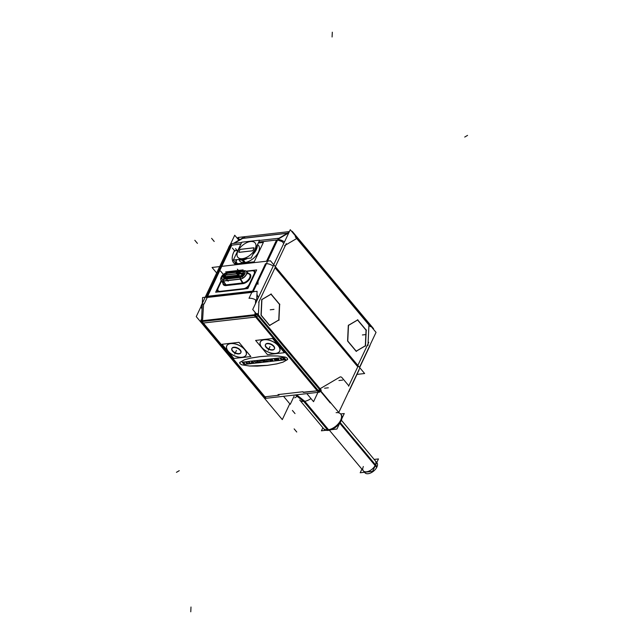 <?xml version="1.0" encoding="UTF-8"?>
<svg xmlns="http://www.w3.org/2000/svg" width="644" height="644" viewBox="0 0 644 644"><rect width="100%" height="100%" fill="white"/><g stroke="black" fill="none" stroke-linecap="round" stroke-linejoin="round"><path stroke-width="0.97" d="M205.774 297.166L206.619 296.594L205.774 297.166M230.85 245.348L228.974 246.934L205.203 297.23M265.521 263.71L252.553 291.16L207.609 296.304L252.553 291.16L265.521 263.71M244.189 289.035A4.878 2.697 140.1 0 0 249.107 285.179A4.878 2.697 140.1 0 1 244.189 289.035L218.976 291.917M217.487 291.281A4.878 2.697 140.1 0 1 217.519 288.593A4.878 2.697 140.1 0 0 219.483 291.893L243.73 289.116L219.483 291.893A4.878 2.697 140.1 0 1 217.503 291.297M221.294 280.599L217.519 288.593L221.294 280.599M252.529 270.488L246.193 271.213L252.529 270.488A4.878 2.697 140.1 0 1 254.501 271.068A4.878 2.697 140.1 0 1 254.605 273.555A4.878 2.697 140.1 0 0 252.529 270.488M249.22 284.962L254.501 273.789L249.22 284.962M235.929 259.741A15.617 8.614 -39.9 0 0 236.123 261.255A15.617 8.614 -39.9 0 1 235.929 259.741M235.704 264.467A0.974 0.539 -39.9 0 0 236.92 263.782A0.974 0.539 -39.9 0 1 235.704 264.467M234.231 251.232A19.521 10.771 -39.9 0 0 233.716 262.905A19.521 10.771 -39.9 0 0 234.843 263.959A19.521 10.771 -39.9 0 1 234.231 251.232A0.974 0.539 -39.9 0 1 235.487 250.444A0.974 0.539 -39.9 0 0 234.231 251.232M234.915 264.008A19.521 10.771 -39.9 0 0 235.599 264.426A19.521 10.771 -39.9 0 1 234.915 264.008M235.487 250.444L237.7 250.83L235.487 250.444A0.974 0.539 140.1 0 0 234.191 251.232M282.233 241.661L277.588 239.995L282.233 241.661M266.391 263.67A7.325 3.92 25.3 0 1 273.225 266.101A7.325 3.92 25.3 0 0 266.391 263.67M275.036 267.759L357.774 366.79L275.036 267.759L259.009 301.658L258.397 314.94L320.06 388.743L339.839 377.11A3.413 2.182 -96.5 0 1 342.036 377.706L348.79 385.796L357.774 366.79L348.79 385.796L342.036 377.706A3.413 2.182 -96.5 0 0 339.839 377.11L320.06 388.743L258.397 314.94L259.009 301.658L275.036 267.759M359.006 369.664A7.325 3.92 25.3 0 1 358.797 370.558L349.821 389.564A7.325 3.92 25.3 0 0 350.022 388.67A7.325 3.92 25.3 0 1 349.257 390.288M357.903 319.851L348.299 325.502L347.591 340.813L356.446 351.407M357.533 319.979L348.485 325.301L357.533 319.979M366.042 330.171L357.581 320.044L366.042 330.171L365.325 345.796L366.042 330.171M356.229 351.141L365.325 345.796L356.229 351.141M347.752 341.248L356.092 351.222L347.752 341.248M288.584 233.257L288.182 233.233L288.584 233.257M280.881 240.083L277.934 239.262L280.881 240.083M369.994 345.16A7.325 3.92 -154.7 0 1 369.785 346.078L359.642 367.547L368.94 347.406M279.729 351.149A10.739 5.756 -154.7 0 0 278.224 345.627A10.739 5.756 -154.7 0 0 268.218 339.919A10.739 5.756 -154.7 0 0 260.313 341.972A10.739 5.756 -154.7 0 0 261.818 347.502A10.739 5.756 -154.7 0 0 271.808 353.202A10.739 5.756 -154.7 0 0 279.721 351.173M228.25 351.342A10.739 5.756 -154.7 0 0 238.248 357.042A10.739 5.756 -154.7 0 0 246.153 355.013A10.739 5.756 -154.7 0 0 244.664 349.467A10.739 5.756 -154.7 0 0 234.649 343.767A10.739 5.756 -154.7 0 0 226.752 345.82A10.739 5.756 -154.7 0 0 228.25 351.342A10.739 5.756 -154.7 0 0 242.2 357.275A10.739 5.756 -154.7 0 0 244.664 349.467A10.739 5.756 -154.7 0 0 230.713 343.534A10.739 5.756 -154.7 0 0 228.25 351.342M287.506 359.585L287.361 358.273L285.469 357.146L277.846 355.979L270.102 355.866L260.031 356.615L250.58 358.104L244.358 359.811L239.858 362.371L240.003 363.691L241.894 364.81L249.518 365.985L257.254 366.09L267.332 365.349L276.783 363.86L283.006 362.153L287.506 359.585L287.361 358.273L285.469 357.146L277.846 355.979L270.102 355.866L260.031 356.615L250.58 358.104L244.358 359.811L239.858 362.371L240.003 363.691L241.894 364.81L249.518 365.985L267.332 365.349L276.783 363.86L283.006 362.153L287.659 359.4M253.39 291.185L254.485 291.595L253.39 291.185M256.948 294.284L258.308 297.649L256.948 294.284M279.472 304.371L278.755 319.996L269.659 325.341L278.755 319.996L279.472 304.371L271.011 294.236L279.472 304.371M261.915 299.5L270.955 294.179L261.915 299.5M261.021 315.005L261.722 299.702L261.021 315.005L269.876 325.606M269.522 325.421L261.182 315.439L269.522 325.421M319.569 389.491L318.225 390.538L319.569 389.491M299.693 400.005L323.441 428.429A11.23 6.19 140.1 0 0 328.005 429.806L304.258 401.373A11.23 6.19 -39.9 0 0 310.963 398.572A11.23 6.19 -39.9 0 1 304.258 401.373A11.23 6.19 140.1 0 1 300.337 400.608L300.579 400.769M336.112 412.667A11.23 6.19 -39.9 0 1 340.636 420.25A11.23 6.19 -39.9 0 1 328.005 429.806A11.23 6.19 -39.9 0 0 328.207 429.781A11.262 6.215 -39.9 0 0 341.159 418.954A11.23 6.19 -39.9 0 0 340.676 414.036L341.151 414.607A11.23 6.19 -39.9 0 1 338.994 424.074A11.23 6.19 -39.9 0 1 327.949 430.417L327.482 429.854M328.223 429.773A11.23 6.19 -39.9 0 0 341.143 418.978M260.385 342.004A10.658 5.716 -154.7 0 1 268.234 339.968A10.658 5.716 -154.7 0 1 278.168 345.627A10.658 5.716 25.3 0 1 279.665 351.117M261.52 347.1A10.658 5.716 -154.7 0 0 271.494 353.129A10.658 5.716 -154.7 0 0 279.649 351.157A10.658 5.716 25.3 0 1 271.8 353.154A10.658 5.716 25.3 0 1 261.875 347.494A10.658 5.716 -154.7 0 1 260.377 342.028A10.658 5.716 -154.7 0 0 262.237 347.961M274.505 348.686A4.959 2.656 25.3 0 0 273.813 346.126A4.959 2.656 -154.7 0 0 269.192 343.494A4.959 2.656 -154.7 0 0 265.537 344.443M265.473 344.612A4.959 2.656 -154.7 0 0 266.238 346.995A4.959 2.656 25.3 0 0 270.697 349.595A4.959 2.656 25.3 0 0 274.416 348.847M244.929 349.942A10.658 5.716 -154.7 0 0 234.955 343.912A10.658 5.716 -154.7 0 0 226.801 345.884A10.658 5.716 -154.7 0 1 234.666 343.816A10.658 5.716 -154.7 0 1 244.607 349.475A10.658 5.716 25.3 0 1 246.097 354.965A10.658 5.716 25.3 0 1 238.232 356.993A10.658 5.716 25.3 0 1 228.314 351.334A10.658 5.716 -154.7 0 1 226.809 345.868A10.658 5.716 -154.7 0 0 228.668 351.801M240.945 352.526A4.959 2.656 25.3 0 0 240.244 349.974A4.959 2.656 -154.7 0 0 235.624 347.341A4.959 2.656 -154.7 0 0 231.977 348.283M231.904 348.46A4.959 2.656 -154.7 0 0 232.669 350.843A4.959 2.656 25.3 0 0 237.137 353.435A4.959 2.656 25.3 0 0 240.848 352.687M248.785 362.644L248.544 361.783L248.946 362.701L248.544 361.783L247.433 361.654L242.643 362.202L244.648 363.586L244.06 363.957L244.398 364.367L249.317 363.804L250.017 363.152L248.97 362.709L250.017 363.152M248.544 361.783L242.643 362.202L244.648 363.586L244.06 363.957L244.398 364.399L250.089 363.433M246.555 363.184L247.876 363.49M246.716 362.21L247.103 362.661L246.29 362.757L245.903 362.298L247.103 362.661M250.605 363.184L250.943 363.586L250.605 363.184L251.369 362.983L251.587 361.397L251.369 362.983L250.605 363.184L250.943 363.586L253.205 363.329L252.529 362.628L253.913 362.58L254.018 363.232L257.664 362.814L253.833 361.091L251.587 361.365M250.943 363.586L253.205 363.329L252.529 362.628L253.913 362.58L254.018 363.232L257.664 362.814L256.867 362.524M252.424 361.864L252.947 362.194L252.432 362.145M252.601 361.839L252.947 362.194L252.424 361.88M263.509 362.202L262.06 362.371L263.509 362.202L262.816 359.899L260.659 360.141L261.891 361.115L259.138 360.318L256.674 360.6L258.566 361.864L257.97 362.451L258.333 362.765L260.675 362.5L260.337 362.065M263.597 361.848L262.688 360.761L263.171 360.326L262.816 359.899L260.659 360.141L261.891 361.115L259.138 360.318L256.674 360.6L258.566 361.864L257.97 362.451L258.333 362.765L260.675 362.5M261.456 362.298L259.331 361.477L261.456 362.298M259.17 361.55L259.452 361.88L259.331 361.477M259.926 362.113L259.468 361.912M270.52 361.405L269.063 361.566L270.52 361.405L269.82 359.094L267.663 359.344L268.894 360.31L266.141 359.513L263.678 359.795L265.578 361.059L264.974 361.646L265.336 361.968L267.679 361.703L266.874 361.356M270.601 361.051L269.691 359.956L270.182 359.521L269.82 359.094L267.663 359.344L268.894 360.31L266.141 359.513L263.678 359.795L265.578 361.059L264.974 361.646L265.336 361.968L267.679 361.703L267.341 361.268L267.679 361.703M268.459 361.501L266.334 360.68L268.459 361.501M266.181 360.753L266.455 361.083L266.334 360.68M266.93 361.316L266.439 361.115M276.373 360.068L275.012 360.302L275.374 359.843L274.183 359.094L276.968 359.36L276.123 358.37L270.874 358.974L272.943 360.399L272.291 360.753L272.629 361.163L277.958 360.551L277.548 359.73L278.015 360.286M274.127 359.135L276.968 359.36L276.123 358.37L270.874 358.974L272.943 360.399L272.291 360.753L272.629 361.163L277.958 360.551M276.123 360.262L274.763 360.085L275.374 359.843L274.183 359.094L274.481 359.481L274.183 359.127L275.213 358.974M276.888 359.481L277.532 359.714L276.888 359.481M283.263 358.636L282.362 357.686L276.992 358.273L278.997 359.658L278.401 360.028L278.747 360.431L282.169 360.036L280.985 359.207L282.193 359.457L280.985 359.207M283.263 358.829L283.948 359.143L283.263 358.829M284.455 359.054L283.948 359.143M284.254 359.891L285.187 359.489L283.602 359.932L282.225 359.489L284.31 359.851L285.187 359.473L284.447 359.151M285.042 358.982L284.463 358.998L285.131 359.078M283.505 358.33L282.169 357.678L276.992 358.273L278.997 359.658L278.401 360.028L278.747 360.431L282.169 360.036L281.323 359.61M281.074 358.306L281.396 358.684L280.567 358.78L280.253 358.402L281.074 358.306L281.396 358.684L280.567 358.78L280.253 358.402L281.074 358.306L281.396 358.684M249.172 284.519L254.098 274.086L249.172 284.519M244.132 288.601A4.878 2.697 -39.9 0 0 249.067 284.728A4.878 2.697 -39.9 0 1 244.132 288.601L219.684 291.386A4.878 2.697 -39.9 0 1 218.195 290.766A4.878 2.697 -39.9 0 1 218.211 288.061A4.878 2.697 -39.9 0 0 219.684 291.386M220.184 291.362L243.674 288.673L220.184 291.362M221.552 281.001L218.211 288.061L221.552 281.001M249.043 284.696L254.171 273.845A4.878 2.697 -39.9 0 0 252.134 270.786L246.435 271.438L252.134 270.786A4.878 2.697 -39.9 0 1 254.106 271.374A4.878 2.697 -39.9 0 0 251.989 270.77M254.195 273.877A4.878 2.697 -39.9 0 0 254.114 271.39M258.502 245.453L258.461 245.396A12.204 6.73 140.1 0 1 256.352 255.402A12.204 6.73 140.1 0 1 244.696 262.535L242.603 260.039A12.204 6.73 -39.9 0 0 247.586 258.405A12.204 6.73 -39.9 0 1 242.603 260.039A0.974 0.628 83.5 0 1 242.345 259.001M239.777 261.094L239.737 261.045A12.204 6.73 -39.9 0 0 244.696 262.535A12.204 6.73 -39.9 0 1 238.972 259.588M238.956 252.319L252.529 250.766A0.733 0.403 140.1 0 0 253.132 250.218L254.018 248.359A0.733 0.403 140.1 0 0 254.018 247.948M238.94 251.756A0.733 0.403 -39.9 0 0 238.916 252.198A0.733 0.403 140.1 0 1 238.964 251.844L239.842 249.977A0.733 0.403 140.1 0 1 240.663 249.357L253.72 247.859A0.733 0.403 140.1 0 1 253.994 247.932M239.254 252.335L252.311 250.846L239.254 252.335A0.733 0.403 140.1 0 1 238.964 251.844L239.842 249.977A0.733 0.403 140.1 0 1 240.663 249.357L253.72 247.859A0.733 0.403 140.1 0 1 254.018 248.359L253.132 250.218A0.733 0.403 140.1 0 1 252.545 250.774M331.233 429.685L336.941 429.033L339.726 423.132L376.7 467.447A7.808 4.307 -39.9 0 0 376.917 462.746L375.323 460.838A7.808 4.307 140.1 0 1 375.299 465.161A7.808 4.307 140.1 0 1 369.302 470.957A7.808 4.307 140.1 0 1 363.337 470.853L364.931 472.76A7.808 4.307 -39.9 0 0 371.097 472.76A7.808 4.307 -39.9 0 0 377.054 466.699L340.153 422.52L377.054 466.699A7.808 4.307 -39.9 0 1 371.097 472.76A7.808 4.307 -39.9 0 1 364.931 472.76L329.39 430.224M289.784 403.788L282.305 419.606L196.251 316.615L201.105 306.359M230.198 244.817L234.722 235.245L238.634 239.93M202.063 308.895A7.325 3.92 -154.7 0 1 201.306 305.465A7.325 3.92 -154.7 0 1 204.188 303.888L207.296 297.319M231.397 244.181A7.325 3.92 -154.7 0 0 229.634 245.541L201.306 305.465M259.492 240.454L278.393 238.288L252.963 292.086L206.225 297.439L231.655 243.641L241.645 242.49M277.822 239.504A7.325 3.92 25.3 0 1 284.479 241.935M356.985 374.389L364.625 373.52L270.432 260.772L212.053 267.461L216.666 272.976M273.716 264.708L290.259 229.699L376.04 332.368L359.497 367.378M289.076 232.202L287.441 233.168M277.854 239.415A7.325 5.418 59.5 0 1 283.698 243.593M288.689 233.031A2.439 1.562 83.5 0 0 288.271 233.184L241.725 238.513M233.337 243.448L241.959 238.377L288.504 233.048L277.854 239.31M243.038 238.248L244.704 237.274M230.528 245.098A7.325 5.418 -120.5 0 0 228.475 248.004M370.654 325.92L370.67 325.542A7.325 1.377 -177.4 0 0 369.728 324.809M370.389 325.349A2.439 1.344 140.1 0 1 370.574 325.824M295.266 235.438A2.439 1.344 140.1 0 1 295.451 235.913M373.013 328.746L373.568 328.682L292.183 231.268L291.627 231.333M239.721 239.689L237.886 237.483L289.365 231.59M348.501 325.083L347.752 341.328M366.404 330.356L357.549 319.754M365.494 346.086L366.243 329.841M356.092 351.31L365.695 345.667M319.601 392.172L265.103 398.411L200.968 321.654L255.467 315.415L319.601 392.172M266.205 398.29L202.079 321.525A2.439 1.344 140.1 0 1 201.025 321.235A2.439 1.344 140.1 0 1 201.065 319.827L201.54 320.39M202.232 323.167L256.731 316.928A2.439 1.562 -96.5 0 1 256.014 314.562L201.516 320.801M255.99 315.069L201.492 321.308L202.272 304.451M255.998 314.836L256.062 313.483M256.626 301.215L257.085 291.297L253.124 291.748M206.386 297.101L202.586 297.536L202.321 303.324M206.732 296.369L253.47 291.016A2.439 1.562 -96.5 0 0 253.237 291.732M251.885 292.215L249.003 298.309A7.325 3.92 25.3 0 1 256.884 300.676M273.781 264.917L252.722 309.482L338.768 412.474L359.835 367.917M256.666 314.208A2.439 1.344 -39.9 0 1 254.364 315.544L318.49 392.301A2.439 1.344 -39.9 0 0 320.801 390.964M319.038 391.294A2.439 1.803 -120.5 0 0 319.794 389.757M349.08 390.675A7.325 3.92 -154.7 0 0 349.636 389.942A7.325 3.92 -154.7 0 0 349.845 389.048M294.115 396.149L290.243 404.335L283.529 396.302M302.922 391.713L303.284 392.405M348.782 391.294L349.273 391.238L348.976 390.884M317.951 392.365L313.556 401.671L306.842 393.637M295.274 394.957L303.727 401.421L327.474 429.846M296.626 394.804L304.805 401.301L329.028 430.297A11.23 6.19 -39.9 0 1 323.916 429.001L299.975 400.343M327.442 429.854A11.262 6.215 -39.9 0 0 328.19 429.781A11.262 6.215 -39.9 0 0 328.529 429.733M322.869 427.745L321.42 430.812L326.097 430.273M340.644 413.947L344.266 413.537L341.875 418.584M279.045 395.183L277.942 394.917L278.16 394.547M279.673 304.04L278.924 320.285M279.126 319.859L269.522 325.51M261.182 315.52L261.923 299.275M261.73 299.702L271.325 294.05M270.971 293.954L279.826 304.556M262.18 347.969A10.739 5.756 25.3 0 1 260.297 342.012A10.739 5.756 25.3 0 1 268.508 340.024A10.739 5.756 25.3 0 1 278.554 346.094M277.838 345.232A10.739 5.756 25.3 0 1 279.713 351.189A10.739 5.756 25.3 0 1 271.502 353.178A10.739 5.756 25.3 0 1 261.456 347.108M279.649 351.157A10.658 5.716 -154.7 0 0 277.781 345.24M278.498 346.094A10.658 5.716 -154.7 0 0 268.524 340.072A10.658 5.716 -154.7 0 0 260.369 342.045M284.431 352.695L272.565 338.494L255.62 340.435L267.485 354.635L284.431 352.695M273.813 346.657A4.959 2.656 -154.7 0 0 269.176 343.856A4.959 2.656 -154.7 0 0 265.384 344.773A4.959 2.656 -154.7 0 0 266.254 347.527M265.916 347.124A4.959 2.656 -154.7 0 0 270.561 349.934A4.959 2.656 -154.7 0 0 274.352 349.016A4.959 2.656 -154.7 0 0 273.483 346.263M228.612 351.809A10.739 5.756 25.3 0 1 226.728 345.852A10.739 5.756 25.3 0 1 234.947 343.872A10.739 5.756 25.3 0 1 244.986 349.934M244.269 349.072A10.739 5.756 25.3 0 1 246.145 355.029A10.739 5.756 25.3 0 1 237.934 357.018A10.739 5.756 25.3 0 1 227.887 350.948M227.952 350.948A10.658 5.716 -154.7 0 0 237.926 356.969A10.658 5.716 -154.7 0 0 246.08 354.997A10.658 5.716 -154.7 0 0 244.213 349.08M250.862 356.534L238.996 342.334L222.051 344.274L233.917 358.475L250.862 356.534M240.252 350.505A4.959 2.656 -154.7 0 0 235.607 347.704A4.959 2.656 -154.7 0 0 231.816 348.613A4.959 2.656 -154.7 0 0 232.685 351.366M232.355 350.972A4.959 2.656 -154.7 0 0 236.992 353.773A4.959 2.656 -154.7 0 0 240.784 352.856A4.959 2.656 -154.7 0 0 239.914 350.103M282.885 362.226L287.562 359.561M276.63 363.924L283.102 362.145M267.115 365.406L276.944 363.86M257.037 366.138L267.51 365.365M249.341 366.009L257.391 366.122M241.717 364.81L249.647 366.034M239.954 363.699L241.919 364.858M240.011 363.755L239.681 362.62M244.446 359.811L239.769 362.475M250.693 358.112L244.221 359.891M260.208 356.631L250.379 358.177M270.295 355.899L259.822 356.671M277.991 356.019L269.941 355.907M285.606 357.227L277.685 356.003M287.369 358.338L285.405 357.178M287.321 358.273L287.651 359.416M244.591 363.932L244.004 363.997M243.931 362.789L244.656 363.651M243.971 362.83L243.48 362.612M242.949 362.677L243.537 362.604M243.005 362.669L242.643 362.242L243.005 362.669M247.505 361.687L242.53 362.25M247.377 361.703L248.568 361.831M248.479 361.807L248.954 362.419L248.479 361.807M249.333 362.814L248.89 362.733M250.613 363.699L244.068 364.448L242.192 362.21L248.745 361.461L250.613 363.699M249.244 362.797L250.033 363.224M250.089 363.449L249.26 363.844M244.285 364.415L249.397 363.828M247.441 363.079L247.819 363.53L247.441 363.079M247.9 363.53L246.934 363.635M247.006 363.627L246.628 363.176L247.006 363.627M245.855 362.339L246.741 362.242M246.668 362.25L247.046 362.701L246.668 362.25M247.119 362.701L246.233 362.797M246.306 362.789L245.903 362.298M251.981 361.115L251.571 361.429L251.981 361.115M253.205 360.978L251.909 361.123M253.857 361.155L253.132 360.986M255.901 362.25L253.768 361.107M256.94 362.524L255.813 362.202M253.929 363.28L257.721 362.846M253.656 362.838L254.018 363.272L253.656 362.838M252.48 362.669L253.688 362.532M253.181 362.991L252.585 362.934M250.878 363.627L253.237 363.361M250.605 363.216L250.943 363.619L250.605 363.216M251.071 363.16L250.548 363.224M251.579 361.373L251.345 363.055M258.075 362.822L250.588 363.675L248.697 361.413L256.183 360.551L258.075 362.822M252.545 361.856L252.947 362.089M259.17 360.35L256.602 360.64M260.12 360.487L259.081 360.358M260.587 360.648L260.031 360.455M261.915 361.163L260.498 360.616M261.327 360.576L261.81 360.761M260.957 360.616L261.384 360.568M260.659 360.181L261.013 360.608L260.659 360.181M263.171 360.326L262.816 359.899L260.595 360.181M263.138 360.366L262.776 359.932L263.138 360.366M262.68 360.817L262.873 360.399L262.68 360.817M263.605 361.92L262.647 360.769M261.971 362.411L263.533 362.234M261.392 362.322L262.044 362.403M259.266 361.501L261.48 362.355M259.476 361.976L259.13 361.558M260.353 362.097L259.87 362.153M260.643 362.54L260.297 362.105L260.643 362.54M258.268 362.814L260.707 362.532M258.687 362.29L258.107 362.355M257.986 361.228L258.574 361.928M257.35 361.002L258.043 361.292M256.956 361.043L257.423 360.994M256.674 360.632L257.012 361.043L256.674 360.632M265.062 362.073L258.107 362.87L256.207 360.6L263.163 359.803L265.062 362.073M266.173 359.545L263.613 359.843M267.123 359.682L266.093 359.561M267.598 359.851L267.035 359.65M268.918 360.366L267.502 359.819M268.331 359.771L268.822 359.964M267.96 359.811L268.387 359.763M267.663 359.376L268.017 359.811L267.663 359.376M270.182 359.521L269.82 359.094L267.598 359.384M270.142 359.561L269.78 359.135L270.142 359.561M269.691 360.012L269.876 359.594L269.691 360.012M270.609 361.115L269.651 359.964M268.975 361.614L270.536 361.437M268.395 361.517L269.047 361.598M266.278 360.696L268.484 361.55M266.487 361.179L266.133 360.761M267.646 361.735L267.308 361.3L267.646 361.735M265.272 362.009L267.711 361.727M265.69 361.485L265.111 361.558M264.998 360.423L265.586 361.131M264.354 360.197L265.046 360.487M263.959 360.246L264.426 360.189M263.678 359.835L264.016 360.238L263.678 359.835M272.066 361.276L265.111 362.073L263.211 359.803L270.174 359.006L272.066 361.276M276.212 358.394L270.746 359.022M276.067 358.418L276.638 358.66M277.033 359.127L276.59 358.595M276.034 359.497L276.984 359.392M275.584 359.183L275.181 359.014M275.004 359.424L274.425 359.489M274.94 359.433L275.318 359.883L274.94 359.433M275.391 359.875L274.747 360.012M274.795 359.964L275.036 360.366M276.139 360.294L275.149 360.407M276.912 359.513L276.348 359.577M276.856 359.521L277.532 359.763M278.023 360.358L277.492 359.722M272.501 361.212L278.047 360.576M272.629 361.195L272.291 360.793L272.629 361.195M272.235 360.793L272.943 360.399M272.154 359.513L272.951 360.463M272.195 359.561L271.768 359.376M271.172 359.441L271.824 359.368M278.393 360.543L272.307 361.244L270.416 358.982L276.501 358.281L278.393 360.543M282.257 357.702L276.872 358.322M283.143 357.959L282.297 357.718M283.489 358.386L283.078 357.935M283.972 359.199L283.199 358.853M284.447 359.094L283.891 359.151L284.447 359.094M285.147 359.529L285.083 359.086L285.147 359.529M283.545 359.972L284.326 359.883M282.362 359.666L283.618 359.964M281.428 359.191L282.442 359.706M280.929 359.247L281.5 359.183M281.323 359.642L280.985 359.239L281.323 359.642M281.79 359.594L281.267 359.65M282.112 360.077L281.718 359.602L282.112 360.077M278.659 360.479L282.225 360.068M278.409 360.06L278.747 360.463L278.409 360.06M278.933 360.004L278.353 360.068M278.28 358.853L279.005 359.722M277.83 358.684L278.313 358.901M277.298 358.74L277.878 358.676M276.992 358.306L277.347 358.732L276.992 358.306M285.815 359.722L278.433 360.568L276.526 358.281L283.907 357.436L285.815 359.722M280.196 358.442L281.098 358.338M281.412 358.716L280.51 358.821M249.083 285.155L254.581 273.531M221.27 280.559L217.382 288.786M217.543 288.44A4.878 2.697 -39.9 0 0 217.471 291.265A4.878 2.697 -39.9 0 0 219.58 291.845M243.585 289.1A4.878 2.697 -39.9 0 0 249.244 284.817M252.987 270.399L246.153 271.18M254.42 273.869A4.878 2.697 -39.9 0 0 254.493 271.052A4.878 2.697 -39.9 0 0 252.392 270.472M243.537 288.657A4.878 2.697 -39.9 0 0 249.196 284.374M218.244 287.916A4.878 2.697 -39.9 0 0 218.171 290.734A4.878 2.697 -39.9 0 0 220.272 291.313M221.528 280.961L218.091 288.238M252.577 270.705L246.402 271.414M254.018 274.175A4.878 2.697 -39.9 0 0 254.09 271.357M246.105 271.14L256.65 269.933L247.859 288.536L215.668 292.215L221.214 280.478M249.405 274.199A6.054 3.341 140.1 0 1 249.631 274.425A6.054 3.341 140.1 0 1 248.487 279.528A6.054 3.341 140.1 0 1 242.522 282.958M248.761 273.603A6.593 3.639 140.1 0 1 249.864 278.812A6.593 3.639 140.1 0 1 242.563 283.682M225.69 284.898L243.142 282.893L243.207 283.618L225.754 285.614L225.69 284.898M226.028 284.857A6.054 3.341 140.1 0 1 223.557 284.109A6.054 3.341 140.1 0 1 223.379 283.851M226.414 285.525A6.593 3.639 140.1 0 1 222.904 283.102M227.598 272.613L227.598 272.613A5.49 3.027 140.1 0 0 227.066 272.678M243.859 270.754L243.859 270.754A5.49 3.027 140.1 0 1 246.209 271.229A5.49 3.027 140.1 0 1 245.42 275.874A5.49 3.027 140.1 0 1 239.898 279.118L223.645 280.977A5.49 3.027 140.1 0 1 221.021 280.172A5.49 3.027 140.1 0 1 220.989 277.725M244.47 270.689L227.01 272.678M225.77 285.002L223.041 281.05L240.494 279.053A2.93 1.876 -96.5 0 1 240.518 277.379L223.057 279.383A2.93 1.876 -96.5 0 0 223.049 281.05M243.223 283.006L240.494 279.053M223.637 280.881L239.898 279.021M240.574 279.166L240.494 278.957A5.442 3.003 -39.9 0 0 246.33 274.312A5.442 3.003 -39.9 0 0 244.221 270.713M223.178 281.034L223.589 280.985M239.954 279.11L240.373 279.069M223.653 280.969A5.474 3.019 140.1 0 1 220.787 278.49L226.583 272.766M223.597 279.311A4.073 2.246 140.1 0 1 221.753 276.59A4.073 2.246 140.1 0 1 226.527 273.112L226.535 273.467M226.962 272.694A2.93 1.876 83.5 0 0 226.857 272.694A2.93 1.876 83.5 0 0 225.996 273.161L243.456 271.164A4.114 2.27 -39.9 0 1 244.801 273.958A4.114 2.27 -39.9 0 1 240.51 277.411A4.114 2.27 -39.9 0 0 244.801 273.958A4.114 2.27 -39.9 0 0 243.464 271.156A2.93 1.876 83.5 0 1 244.309 270.697A2.93 1.876 83.5 0 1 244.454 270.689L244.261 270.713M244.535 270.705A5.474 3.019 140.1 0 1 244.591 270.705A5.474 3.019 140.1 0 1 246.137 274.803A5.474 3.019 140.1 0 1 239.914 279.11M242.957 271.583L242.925 271.229A4.073 2.246 140.1 0 1 244.76 273.958A4.073 2.246 140.1 0 1 239.987 277.435L240.115 277.331C243.649 275.986 245.195 274.255 244.768 272.138M223.597 279.319L222.349 279.053A3.824 2.109 140.1 0 1 222.51 275.825A3.824 2.109 140.1 0 1 226.495 273.378A4.395 2.946 87 0 1 226.946 274.795M243.432 271.438L225.98 273.434M243.561 273.555A4.395 2.656 80.2 0 0 242.909 271.502A3.824 2.109 140.1 0 1 244.857 272.307A3.824 2.109 140.1 0 1 244.889 273.338M223.331 279.246A3.824 2.109 140.1 0 1 222.325 279.037A3.808 2.101 -39.9 0 1 222.486 275.938A3.808 2.101 -39.9 0 1 226.334 273.442A4.395 2.809 -96.5 0 1 226.801 274.811A4.395 2.809 -96.5 0 0 226.334 273.442A3.808 2.101 -39.9 0 0 222.486 275.938A3.808 2.101 -39.9 0 0 222.349 279.053M224.539 278.876A1.956 1.079 -39.9 0 0 224.917 279.069A1.956 1.079 140.1 0 1 224.579 278.916A1.956 1.079 140.1 0 1 224.426 278.755M224.201 279.158A2.383 1.32 140.1 0 1 224.104 278.361M244.06 273.909L243.875 273.933A2.383 1.32 140.1 0 1 244.591 274.135M244.205 274.328A1.956 1.079 140.1 0 1 244.334 274.505A1.956 1.079 140.1 0 1 244.35 274.537A1.956 1.079 -39.9 0 0 243.488 274.175M224.981 279.15L224.007 277.983L241.468 275.986A1.956 1.079 -39.9 0 0 243.392 274.304A1.956 1.079 -39.9 0 0 242.675 273.064M242.442 277.153L241.468 275.986A1.956 1.079 -39.9 0 0 243.134 274.763A1.956 1.079 -39.9 0 0 243.36 273.314L244.277 274.416M223.991 277.942A1.956 1.079 140.1 0 1 223.549 277.709A1.956 1.079 140.1 0 1 223.42 277.419M243.07 273.096A1.956 1.079 140.1 0 1 243.327 273.281A1.956 1.079 140.1 0 1 242.957 274.932A1.956 1.079 140.1 0 1 241.033 276.034M241.516 276.043L241.524 275.592M224.064 278.039L224.072 277.588M241.46 275.632L224.007 277.628M242.659 273.096L225.207 275.101M224.402 277.999L224.41 277.548L241.162 275.64A1.602 0.886 -39.9 0 0 242.965 274.28A1.602 0.886 -39.9 0 0 242.321 273.201L225.537 275.125A1.602 0.886 -39.9 0 0 223.734 276.485A1.602 0.886 -39.9 0 0 224.378 277.564L241.162 275.64A1.602 0.886 -39.9 0 0 242.965 274.28A1.602 0.886 -39.9 0 0 242.321 273.201A3.663 2.343 -96.5 0 1 241.935 274.658A3.663 2.214 80.2 0 0 242.241 273.169A1.642 0.91 140.1 0 1 242.981 274.264A1.642 0.91 140.1 0 1 241.057 275.672A3.663 2.455 -93 0 0 241.935 274.658A3.663 2.343 83.5 0 0 242.321 273.153M241.935 274.658A3.663 2.343 83.5 0 1 241.162 275.64A3.663 2.343 83.5 0 0 241.935 274.658A3.663 2.343 -96.5 0 0 242.321 273.201L225.537 275.125A1.602 0.886 -39.9 0 0 223.734 276.485A1.602 0.886 -39.9 0 0 224.378 277.564A3.663 2.343 83.5 0 0 225.15 276.582A3.663 2.214 -99.8 0 1 224.434 277.572A1.642 0.91 140.1 0 1 223.693 276.477A1.642 0.91 140.1 0 1 225.617 275.069A3.663 2.455 87 0 1 225.15 276.582L223.758 274.899M237.708 250.806L235.398 250.403M237.097 263.227A15.617 8.614 140.1 0 1 235.905 259.741M236.976 263.066A0.974 0.539 140.1 0 1 236.63 264.056A0.974 0.539 140.1 0 1 235.543 264.378M235.809 264.515A19.521 10.771 140.1 0 1 233.7 262.889A19.521 10.771 140.1 0 1 234.392 250.854M236.895 259.629L234.819 264.024L254.219 261.802L263.38 242.426L258.276 243.013M238.731 259.419A12.204 6.73 -39.9 0 0 243.158 259.902L245.332 262.502M242.909 258.936A0.974 0.588 80.2 0 0 243.231 259.983A12.204 6.73 -39.9 0 0 243.231 259.983M259.621 240.164L241.774 242.208L233.353 260.031L251.2 257.986L259.621 240.164M241.79 259.065A0.974 0.652 87 0 0 242.055 260.12M247.409 258.421A12.204 6.73 -39.9 0 1 241.991 260.039L244.157 262.639M252.939 254.308A12.204 6.73 -39.9 0 0 257.254 245.179M253.076 250.21L253.994 248.27M252.231 250.798A0.733 0.403 -39.9 0 0 253.108 250.13M239.818 249.896L238.9 251.828M240.663 249.3A0.733 0.403 -39.9 0 0 239.785 249.969M253.937 247.779L240.365 249.333M253.953 248.343A0.733 0.403 -39.9 0 0 253.639 247.819M339.702 423.164L376.7 467.447A7.808 4.307 -39.9 0 0 376.917 462.746L341.376 420.21M361.904 469.138L360.197 472.76L372.61 471.336L378.471 458.939L374.148 459.43M240.88 244.1L231.792 245.139L207.609 296.304L231.792 245.139L240.88 244.1L231.397 245.187M259.484 241.967L276.55 240.019L266.527 261.223L276.55 240.019L259.484 241.967M368.762 342.31L357.847 365.406L368.07 343.783L368.932 324.97L296.707 238.522L285.59 245.058L275.366 266.68L286.282 243.585M348.291 325.502L347.591 340.813M287.409 233.265L278.208 238.683L287.409 233.265L242.651 238.393L234.239 243.343L242.651 238.393L287.409 233.265M303.34 392.188L317.315 390.819L255.652 317.017L203.254 323.014L264.917 396.817L278.715 395.239L264.917 396.817L203.254 323.014L255.652 317.017L317.315 390.819L303.541 392.429M278.224 345.627A10.739 5.756 -154.7 0 0 264.282 339.694A10.739 5.756 -154.7 0 0 261.818 347.502A10.739 5.756 -154.7 0 0 275.769 353.435A10.739 5.756 -154.7 0 0 278.224 345.627M202.562 320.728L254.96 314.731L255.072 312.3L254.96 314.731L202.562 320.728L203.585 303.976L202.562 320.728M207.231 297.464L251.82 292.352L207.231 297.464M255.596 299.854L255.475 303.654L255.596 299.854M257.906 315.689A2.439 1.344 140.1 0 1 256.57 316.727A2.439 1.344 140.1 0 0 257.906 315.689A2.439 1.344 140.1 0 1 256.57 316.727M278.168 394.579L302.97 391.737L278.168 394.579M304.258 401.373L295.918 394.885M278.168 345.627A10.658 5.716 25.3 0 1 275.729 353.387A10.658 5.716 25.3 0 1 261.875 347.494A10.658 5.716 -154.7 0 1 264.322 339.742A10.658 5.716 -154.7 0 1 278.168 345.627M273.813 346.126A4.959 2.656 -154.7 0 0 267.373 343.389A4.959 2.656 -154.7 0 0 266.238 346.995A4.959 2.656 25.3 0 0 272.678 349.74A4.959 2.656 25.3 0 0 273.813 346.126M244.607 349.475A10.658 5.716 25.3 0 1 242.16 357.227A10.658 5.716 25.3 0 1 228.314 351.334A10.658 5.716 -154.7 0 1 230.753 343.582A10.658 5.716 -154.7 0 1 244.607 349.475M240.244 349.974A4.959 2.656 -154.7 0 0 233.804 347.229A4.959 2.656 -154.7 0 0 232.669 350.843A4.959 2.656 25.3 0 0 239.109 353.58A4.959 2.656 25.3 0 0 240.244 349.974M242.643 362.202L243.005 362.628M244.06 363.957L244.398 364.367M246.99 363.594L246.604 363.136M257.664 362.814L253.833 361.091L251.965 361.083M253.656 362.805L254.018 363.232M260.659 360.141L261.005 360.576M262.688 360.761L262.865 360.358M256.674 360.6L257.012 361.002M267.663 359.344L268.009 359.771M263.678 359.795L264.016 360.205M270.874 358.974L271.229 359.4M275.374 359.843L274.988 359.392M272.291 360.753L272.629 361.163M282.169 360.036L281.766 359.561M278.401 360.028L278.747 360.431M276.992 358.273L277.347 358.7M242.893 283.618A6.545 3.606 -39.9 0 0 249.904 278.707A6.545 3.606 -39.9 0 0 248.817 273.652A6.545 3.606 -39.9 0 1 249.904 278.707A6.545 3.606 -39.9 0 1 242.893 283.618L240.212 279.174L223.428 281.09L240.212 279.174L242.836 282.966L226.052 284.889L223.428 281.09L226.052 284.889L242.836 282.966L242.893 283.618L226.108 285.542L226.052 284.889L226.108 285.542L242.893 283.618M245.968 271.06A5.498 3.035 -39.9 0 1 245.887 275.391A5.498 3.035 -39.9 0 1 240.542 279.118A5.498 3.035 -39.9 0 0 245.702 275.648A5.498 3.035 -39.9 0 0 246.274 271.293L249.502 274.296A6.054 3.341 -39.9 0 1 248.866 279.11A6.054 3.341 -39.9 0 1 243.158 282.917A6.054 3.341 -39.9 0 0 249.719 277.653A6.054 3.341 -39.9 0 0 247.199 273.724M222.945 283.167A6.545 3.606 -39.9 0 0 226.108 285.542A6.545 3.606 -39.9 0 1 222.945 283.167M223.339 281.476A6.054 3.341 -39.9 0 0 225.706 284.914A6.054 3.341 -39.9 0 1 223.5 284.036L221.021 280.172M226.1 284.962L223.379 280.961A2.93 1.876 -96.5 0 1 223.388 279.383A2.93 1.876 -96.5 0 0 223.379 280.961L240.164 279.037A2.93 1.876 -96.5 0 1 240.172 277.467L223.388 279.383L240.172 277.467A2.93 1.876 -96.5 0 0 240.164 279.037L223.396 281.017A2.93 1.876 -96.5 0 1 223.396 279.343L240.293 277.314C243.488 276.075 245.018 274.425 244.881 272.364A3.808 2.101 -39.9 0 0 244.873 272.364A3.808 2.101 -39.9 0 0 244.881 272.364A3.808 2.101 -39.9 0 0 244.873 272.364L244.857 272.307M227.3 272.654A2.93 1.876 83.5 0 0 226.358 273.096L243.142 271.559M222.8 275.06A5.442 3.003 -39.9 0 0 223.041 280.985L240.502 279.005M220.9 279.899A5.498 3.035 -39.9 0 0 223.09 281.114A5.498 3.035 -39.9 0 1 221.069 280.245L223.452 283.964M243.714 273.74A4.395 2.809 -96.5 0 0 243.118 271.518A3.808 2.101 -39.9 0 1 244.865 272.34A3.808 2.101 -39.9 0 0 243.118 271.518A4.395 2.809 -96.5 0 1 243.714 273.74A4.395 2.809 83.5 0 0 243.094 271.478L243.118 271.204A2.93 1.876 83.5 0 1 244.084 270.73A2.93 1.876 83.5 0 0 243.142 271.18L226.358 273.096A2.93 1.876 83.5 0 1 227.195 272.662C223.919 273.33 221.794 275.238 220.812 278.369A5.442 3.003 -39.9 0 0 223.041 280.985M226.004 273.161A4.114 2.27 -39.9 0 0 221.729 276.606A4.114 2.27 -39.9 0 0 223.057 279.407A4.114 2.27 -39.9 0 1 221.729 276.606A4.114 2.27 -39.9 0 1 226.004 273.161M242.925 271.543L226.511 273.418L242.925 271.543M223.379 279.432L222.373 279.061A3.808 2.101 -39.9 0 0 223.194 279.271L240.631 277.274M224.136 278.409A2.351 1.296 -39.9 0 0 224.241 279.15A2.351 1.296 -39.9 0 1 224.136 278.409M244.567 274.167A2.351 1.296 -39.9 0 0 243.923 273.982A2.351 1.296 -39.9 0 1 244.567 274.167M225.255 279.037L224.37 277.975L241.138 275.664L241.798 276.823L241.154 276.051L224.37 277.975L225.255 279.037L224.345 277.942M242.563 273.072L225.666 274.94C223.854 275.688 223.154 276.622 223.581 277.733A1.956 1.079 -39.9 0 0 224.007 277.967M224.378 277.564A3.663 2.343 83.5 0 0 225.15 276.582A3.663 2.343 -96.5 0 0 225.537 275.125A3.663 2.343 -96.5 0 1 225.15 276.582L222.816 273.781M250.54 241.532A11.23 6.19 -39.9 0 0 237.91 251.079A11.23 6.19 -39.9 0 0 242.434 258.671A11.23 6.19 -39.9 0 0 255.064 249.115A11.23 6.19 -39.9 0 0 250.54 241.532A11.23 6.19 -39.9 0 0 237.91 251.079A11.23 6.19 -39.9 0 0 242.434 258.671A11.23 6.19 -39.9 0 0 255.064 249.115A11.23 6.19 -39.9 0 0 250.54 241.532M252.859 254.485A12.204 6.73 -39.9 0 0 257.286 245.123A12.204 6.73 -39.9 0 1 252.859 254.485M257.528 244.599A12.204 6.73 140.1 0 1 256.988 254.573A12.204 6.73 140.1 0 1 244.696 262.535M467.552 135.385L464.726 137.051M296.94 238.377L284.592 245.646M288.303 233.168L241.758 238.497M332.312 32.2L332.087 36.99M367.99 345.466L368.948 324.568M370.381 326.701L295.258 236.791M276.944 239.971L258.735 242.055M362.403 334.961L366.138 334.534L362.403 334.961M328.335 387.793L324.6 388.219L328.335 387.793M296.755 432.011L294.147 428.888M201.532 320.479L201.033 319.891M201.516 320.849L256.014 314.61M190.769 611.8L190.994 607.01M206.708 296.401L253.446 291.056M275.35 267.083L258.687 302.334M225.577 278.095L228.185 281.219M257.165 313.459L321.3 390.216M176.448 472.326L179.274 470.667M319.666 388.976L340.233 376.885M338.937 380.524L342.664 380.097M341.9 377.545L348.927 385.957M348.613 386.175L357.951 366.412M294.719 397.839L297.552 396.173M320.511 391.27L330.251 402.935M295.024 413.585L292.408 410.461M258.172 279.577L257.946 284.358M259.025 301.392L258.389 315.206M270.238 309.804L273.966 309.378L270.238 309.804M270.021 346.561L268.258 350.288L270.021 346.561M236.461 350.408L234.698 354.128L236.461 350.408M242.748 282.941L242.804 283.658M225.794 285.236L229.522 284.809M225.77 285.574L243.231 283.577M197.426 243.392L194.818 240.268M214.211 241.468L211.602 238.344M240.172 272.549L240.534 272.984M242.208 274.988L239.6 271.865M241.782 274.473L239.174 271.349M224.998 276.389L222.389 273.265M240.912 273.893L237.177 274.32M239.657 277.21L222.204 279.206M241.049 273.595L238.441 270.472M224.41 275.221L228.137 274.795M225.658 271.905L243.11 269.908M224.265 275.519L221.657 272.396M224.353 277.58A3.663 2.343 -96.5 0 0 225.15 276.582L223.388 274.465M242.305 275.101L241.339 273.942M241.862 274.561L239.246 271.438M225.078 276.485L222.47 273.362M237.37 269.192L239.979 272.315L236.251 272.742M238.996 275.069L221.544 277.065M223.194 274.239L220.586 271.108M237.588 251.063L235.551 248.624M236.251 263.726L233.643 260.603M234.955 251.184L232.347 248.061M242.563 259.991L244.736 262.591L242.563 259.991M242.249 259.017A0.974 0.628 84 0 0 242.538 260.079M339.935 422.834L375.299 465.161A7.808 4.307 140.1 0 1 366.517 471.811A7.808 4.307 140.1 0 1 363.361 466.53M357.847 365.406L368.07 343.783L368.932 324.97L296.707 238.522L285.59 245.058L275.366 266.68M296.9 237.644A2.439 1.344 -39.9 0 0 296.715 237.169L368.94 323.618A2.439 1.344 -39.9 0 1 369.125 324.093M240.494 278.989A5.442 3.003 -39.9 0 0 246.274 274.441A5.442 3.003 -39.9 0 0 244.47 270.705L243.979 270.738A2.93 1.876 83.5 0 0 243.142 271.18M244.358 274.537A1.956 1.079 -39.9 0 0 244.309 274.457L243.327 273.281M238.699 259.419A12.204 6.73 -39.9 0 0 242.603 260.039M349.708 389.781L349.12 390.578L349.708 389.781M243.979 270.738L227.195 272.662M245.823 270.979L246.241 271.261L245.823 270.979M223.581 277.733L224.498 278.844M242.45 273.016L243.36 273.314M241.959 238.377L242.885 237.829M370.05 324.946L296.127 236.469M349.636 389.942L358.982 370.179M249.566 274.352L246.209 271.229M244.309 270.697L226.857 272.694M243.657 270.786L244.591 270.705M224.531 278.876L223.549 277.709M242.353 273.032L243.456 273.467M242.78 272.976L225.328 274.98"/></g></svg>
